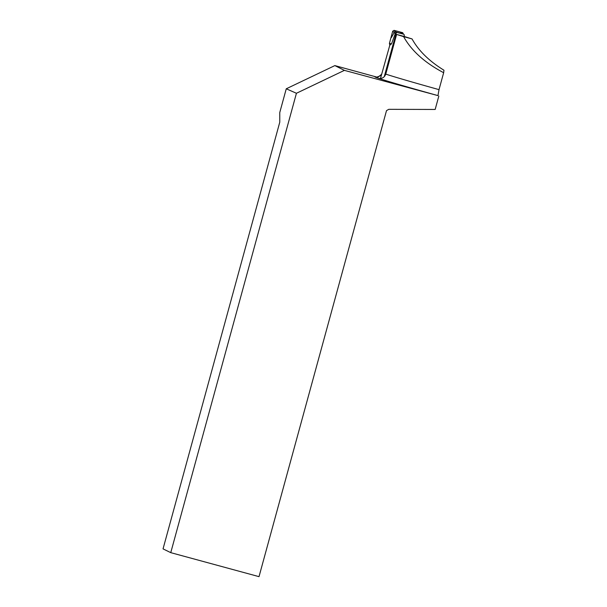 <?xml version="1.0" encoding="UTF-8"?>
<svg xmlns="http://www.w3.org/2000/svg" width="607" height="607" viewBox="0 0 607 607"><rect width="100%" height="100%" fill="white"/><g stroke="black" fill="none" stroke-linecap="round" stroke-linejoin="round"><path stroke-width="0.91" d="M384.239 76.732L396.113 33.324A1.115 1.1 -68 0 1 397.471 32.543L403.488 34.174A1.115 1.1 -68 0 1 404.254 35.532L404.012 36.428M389.793 45.229L389.421 43.393L392.699 31.2L394.064 30.35L395.84 32.019L391.538 43.841L389.793 45.229L380.49 78.462M395.84 32.019L403.488 34.174M389.421 43.393L391.538 43.841M392.699 31.2L395.233 33.59M394.064 30.35L402.691 32.687L403.443 34.106M402.691 32.687L402.646 33.825M376.279 76.952L334.852 65.594L344.397 70.366L437.958 95.61A86.285 1.502 -164.7 0 1 376.279 76.952L376.575 77.028M344.397 70.366L296.428 93.273L170.757 552.651L163.04 548.88L279.774 122.182L279.766 112.523L286.261 88.789L334.852 65.594M396.621 34.424L404.854 36.655A79.798 1.396 15.3 0 0 412.039 38.924L403.609 36.632A80.352 1.404 15.3 0 1 396.621 34.424L385.764 74.107A80.352 1.404 15.3 0 0 439.02 89.639L443.656 72.711C424.786 62.764 411.44 50.738 403.609 36.632M443.656 72.711L443.96 70.23C429.157 61.102 418.519 50.662 412.039 38.924M381.621 74.342L378.328 76.899L375.733 77.104L378.677 78.326C382.137 78.827 384.504 77.415 385.764 74.107M439.02 89.639L437.958 95.61M438.831 96.05L435.166 109.457L388.776 109.328L386.507 110.626L259.014 576.65L170.757 552.651M296.428 93.273L286.261 88.789M391.325 37.634L395.256 30.669L399.854 31.921L403.435 34.144M395.294 32.998L396.113 33.324M397.471 32.543L396.166 32.019M402.335 33.696L403.609 34.212M376.879 77.089L380.035 75.921L381.704 74.054"/></g></svg>
